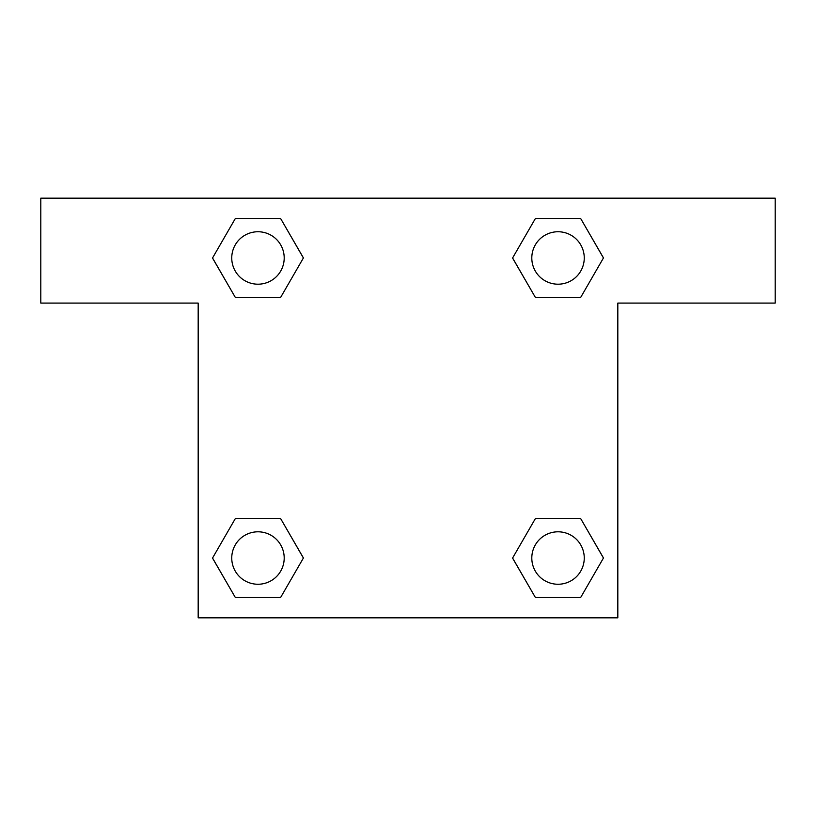 <?xml version="1.0" encoding="UTF-8"?>
<svg xmlns="http://www.w3.org/2000/svg" width="816" height="816" viewBox="0 0 816 816"><rect width="100%" height="100%" fill="white"/><g stroke="black" fill="none" stroke-linecap="round" stroke-linejoin="round"><path stroke-width="1.22" d="M546.516 297.32L580.737 297.32L535.316 297.32L512.601 257.968L535.316 218.627L580.737 218.627L603.452 257.968L580.737 297.32L535.316 297.32L546.516 297.32L535.316 297.32L512.55 257.999M235.263 297.32L280.684 297.32L235.263 297.32L212.548 257.968L235.263 218.627L280.684 218.627L303.399 257.968L280.684 297.32L235.263 297.32L212.497 257.999M269.484 518.68L235.263 518.68L280.684 518.68L303.399 558.032L280.684 597.373L235.263 597.373L212.548 558.032L235.263 518.68L280.684 518.68L269.484 518.68L280.684 518.68L303.45 558.001M580.737 518.68L535.316 518.68L580.737 518.68L603.452 558.032L580.737 597.373L535.316 597.373L512.601 558.032L535.316 518.68L580.737 518.68L603.503 558.001M775.2 198.176L40.8 198.176L40.8 303.083L198.176 303.083L198.176 617.824L617.824 617.824L617.824 303.083L775.2 303.083L775.2 198.176M280.684 218.627L235.263 218.627L280.684 218.627L303.45 257.948M235.263 597.373L280.684 597.373L235.263 597.373L212.497 558.052M535.316 597.373L580.737 597.373L535.316 597.373L512.55 558.052M580.737 218.627L535.316 218.627L580.737 218.627L603.503 257.948M584.256 558.032A26.224 26.224 0 0 0 544.915 535.316A26.224 26.224 0 0 0 544.915 580.737A26.224 26.224 0 0 0 584.256 558.032M284.203 558.032A26.224 26.224 0 0 0 244.861 535.316A26.224 26.224 0 0 0 244.861 580.737A26.224 26.224 0 0 0 284.203 558.032M584.256 257.968A26.224 26.224 0 0 0 544.915 235.263A26.224 26.224 0 0 0 544.915 280.684A26.224 26.224 0 0 0 584.256 257.968M284.203 257.968A26.224 26.224 0 0 0 244.861 235.263A26.224 26.224 0 0 0 244.861 280.684A26.224 26.224 0 0 0 284.203 257.968M535.316 518.68L546.516 518.68M280.684 297.32L269.484 297.32"/></g></svg>
